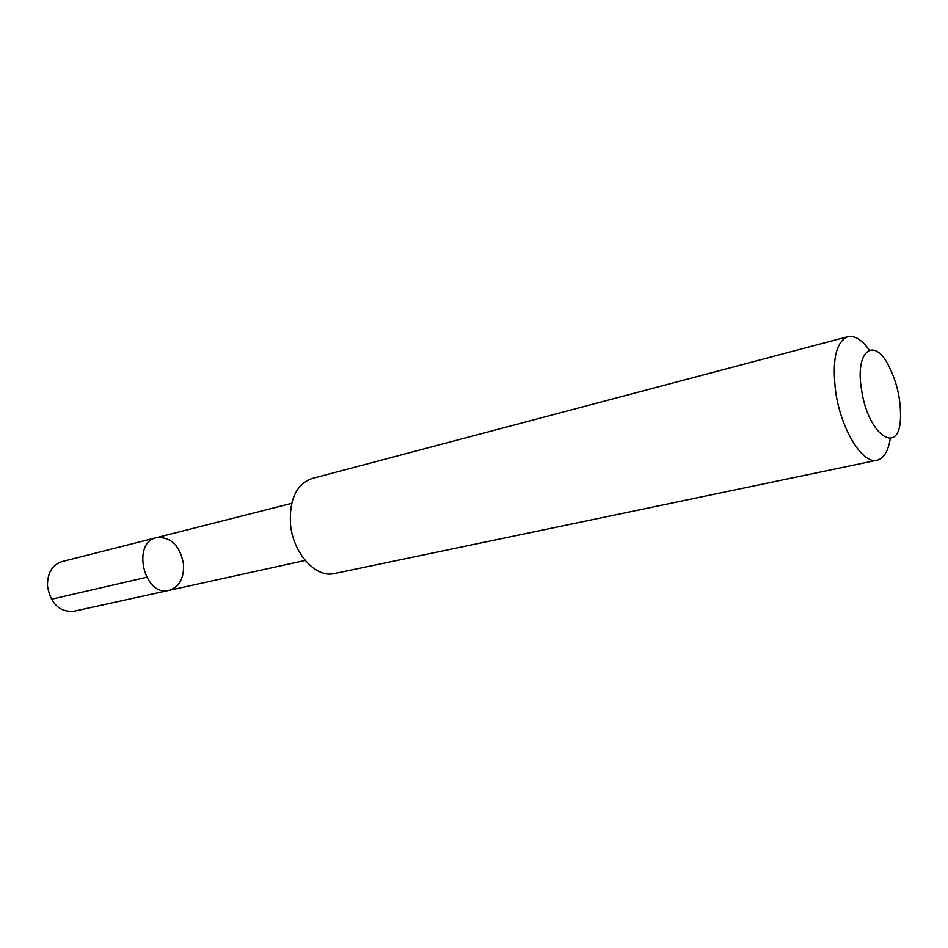 <?xml version="1.0" encoding="UTF-8"?>
<svg xmlns="http://www.w3.org/2000/svg" width="948" height="948" viewBox="0 0 948 948"><rect width="100%" height="100%" fill="white"/><g stroke="black" fill="none" stroke-linecap="round" stroke-linejoin="round"><path stroke-width="1.42" d="M183.557 564.238C184.09 578.268 179.231 586.978 168.993 590.367C144.203 597.335 131.227 542.505 156.515 537.635C170.948 536.675 179.966 545.538 183.557 564.238M61.916 561.631C52.045 565.032 47.234 573.256 47.495 586.279C50.801 603.793 59.523 612.135 73.671 611.306L168.993 590.367C144.203 597.335 131.227 542.505 156.515 537.635L61.916 561.631M869.363 350.096C861.815 339.704 854.622 335.236 847.796 336.682L311.999 478.527C296.404 484.274 289.235 499.478 290.479 524.137C292.932 553.288 315.838 578.375 334.478 573.528L877.019 460.218C883.773 458.453 888.205 451.236 890.29 438.557M847.796 336.682C835.863 341.92 831.834 360.406 835.721 392.14C841.137 429.847 862.727 464.532 877.019 460.218M861.531 389.699C868.107 436.068 900.067 456.604 900.517 417.12C900.813 398.598 896.678 381.12 888.122 364.684C873.309 336.315 854.954 351.625 861.531 389.699M146.537 577.296L51.429 599.243M291.664 503.352L156.515 537.635M305.173 560.446L168.993 590.367"/></g></svg>
